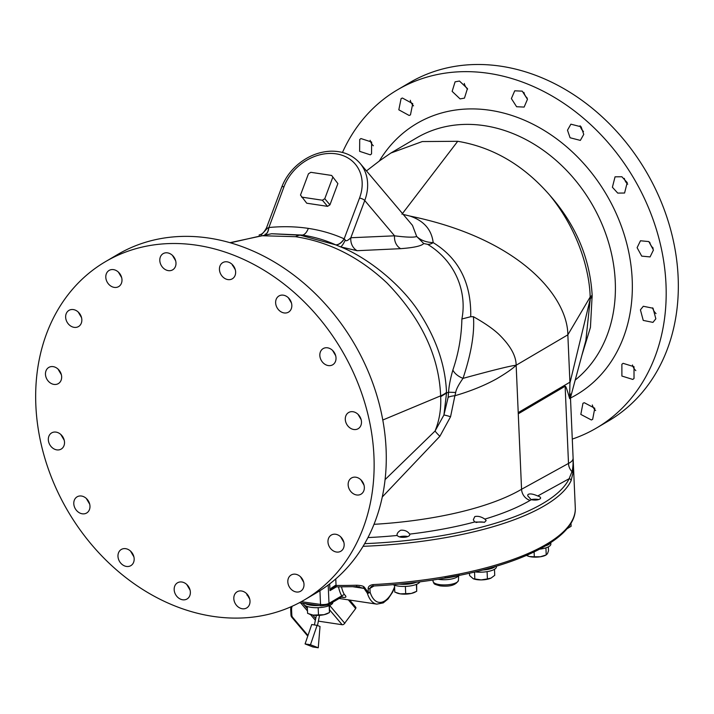 <?xml version="1.0" encoding="UTF-8"?>
<svg xmlns="http://www.w3.org/2000/svg" width="714" height="714" viewBox="0 0 714 714"><rect width="100%" height="100%" fill="white"/><g stroke="black" fill="none" stroke-linecap="round" stroke-linejoin="round"><path stroke-width="1.07" d="M484.877 519.096L486.163 520.56L484.645 522.184L474.676 521.979L473.328 519.765L474.774 516.624C477.755 515.811 481.12 516.633 484.877 519.096A194.253 62.573 -2.5 0 0 530.199 500.344L531.252 499.729L527.717 495.802L527.923 494.606C529.538 493.374 532.805 493.829 537.722 495.971L569.129 478.719A2.088 1.946 25.4 0 1 571.093 480.709L572.958 472.989L573.11 458.031C573.19 460.039 571.655 461.842 568.505 463.422A10.433 8.568 -117.3 0 0 571.985 471.651C572.86 468.589 573.235 464.046 573.11 458.031L570.495 398.198C570.299 396.118 570.031 396.27 569.683 398.662L569.62 396.484C570.165 394.182 570.548 393.494 570.789 394.431A16.699 16.02 -1.8 0 0 570.495 397.984L570.495 397.984A16.699 16.02 -1.8 0 0 570.495 398.073M372.967 585.899L371.253 586.506L369.932 588.381L370.093 592.129A2.088 0.669 177.5 0 1 368.326 592.531L364.113 586.97C363.149 585.962 360.632 585.382 356.563 585.239L356.697 586.649L336.321 586.872L336.053 585.462A6.265 2.017 -2.5 0 0 335.25 585.471L331.394 588.041L329.984 590.63L333.393 587.533L335.321 586.783M573.146 458.772L575.288 507.806C576.751 535.429 529.27 561.409 458.584 575.546A2.088 0.857 -101.4 0 1 458.254 575.475L444.59 578.028A2.088 0.732 -99.8 0 0 444.858 578.108C421.822 582.08 397.868 584.712 372.985 586.015L372.958 584.596C369.727 585.177 368.129 586.569 368.165 588.782L368.326 592.531L367.353 593.2L364.06 588.416A2.088 0.607 -27.5 0 0 365.077 588.05M575.288 507.806A210.817 67.91 177.5 0 1 459.102 574.065L445.295 576.644A210.817 67.91 177.5 0 1 372.958 584.596M232.514 265.608L233.273 265.653M461.887 318.997L470.731 316.713C471.365 283.101 458.852 258.414 433.184 242.635A12.522 7.551 -58.4 0 1 427.65 244.34C457.005 262.341 466.938 293.722 461.887 318.997C461.521 336.481 458.513 353.501 452.863 370.048C450.382 378.625 448.945 386.015 448.57 392.236L448.115 397.412L443.921 415.039L435.058 431.024C439.369 420.457 441.243 409.006 440.672 396.698L440.636 395.851C439.039 355.92 421.135 318.274 386.908 282.905C350.851 249.124 317.052 240.118 295.605 236.691L261.502 235.718L230.461 242.814M440.672 396.698L446.527 393.048L446.5 392.361C445.482 366.523 437.022 340.864 421.099 315.374C402.232 284.234 365.916 256.781 340.614 246.883L335.776 244.875L300.255 235.183L271.516 233.755L229.997 242.68M380.196 160.373L390.879 153.037L422.26 141.559L457.719 141.292C492.955 147.218 523.603 165.166 549.691 195.136C580.518 232.898 589.71 274.417 590.166 297.033L590.255 298.916L569.951 382.963L567.844 334.83C567.657 297.327 520.827 238.878 409.979 216.074C423.848 220.751 431.586 229.605 433.184 242.635C426.213 242.341 420.716 240.279 416.69 236.468C414.075 237.566 406.703 237.351 394.565 235.825L350.842 237.744C347.745 240.68 345.897 241.448 345.299 240.065L344.282 238.887A12.522 7.015 -65.7 0 1 335.892 244.92M344.166 238.833C332.876 233.764 320.934 230.283 308.323 228.391C295.685 226.49 282.548 226.204 268.901 227.516L284.011 186.711A43.831 35.075 -40.2 0 1 336.178 153.849A43.831 35.075 -40.2 0 1 359.535 198.073L344.166 238.833C341.506 242.769 338.713 244.777 335.776 244.875C325.254 240.109 314.071 236.843 302.245 235.067L271.847 233.737M306.734 203.213L327.556 206.346L329.939 204.847L337.883 183.587L331.644 175.448L310.822 172.315L308.439 173.814L300.496 195.074L306.734 203.213M268.901 227.516C268.303 231.755 267.054 233.996 265.162 234.246M284.011 186.711A4.177 1.437 -159.5 0 0 281.718 187.166L266.518 227.837L267.286 228.337L268.759 227.525C268.169 231.764 266.92 234.013 265.028 234.263M549.691 195.136C575.823 224.848 589.978 258.218 592.156 295.266L590.442 327.387L581.883 355.295M570.495 398.109L570.789 394.431M569.951 382.963L569.62 396.484M592.236 296.953A16.699 5.953 177 0 0 590.255 298.916L585.864 340.507L570.736 396.707M569.683 398.662C564.854 381.892 565.577 387.729 565.131 386.229L518.266 413.808L518.221 412.612L569.915 382.195M364.622 543.666A208.907 67.294 -2.5 0 0 569.129 478.719L571.985 471.651L572.958 472.989M530.199 500.344A10.433 8.452 59.5 0 1 521.559 489.277L568.505 463.422L565.131 386.229M537.722 495.971C540.132 496.694 541.025 497.569 540.391 498.595C538.606 500.05 535.554 500.425 531.252 499.729M540.614 497.961L540.391 498.595M474.676 521.979A194.253 62.573 -2.5 0 1 409.657 534.117C410.122 535.402 408.935 536.384 406.087 537.062C401.714 537.696 398.742 537.16 397.162 535.473C396.672 533.84 397.823 532.1 400.625 530.252C404.597 529.895 407.605 531.18 409.657 534.117L409.8 534.607M399.394 536.874A6.399 2.062 177.5 0 1 400.902 536.5A6.399 2.062 177.5 0 1 407.792 536.562M367.942 537.58A194.253 62.573 -2.5 0 0 397.162 535.473L397.011 534.884M592.156 295.266L590.166 297.033L567.844 334.83L516.151 365.238C512.706 368.638 506.253 373.136 496.783 378.741C484.744 385.426 470.785 391.093 454.898 395.734L450.561 416.753L439.869 436.299A16.699 1.607 -138.9 0 1 435.058 431.024L385.069 479.621M439.869 436.299L382.258 496.998M335.25 585.471L335.339 586.89L336.419 586.756M356.723 586.542L364.06 588.416L352.939 586.738M342.309 596.859A8.345 4.097 -81.4 0 1 343.452 597.466C346.388 597.627 346.683 596.627 344.318 594.467L341.72 595.869L341.524 597.082L328.253 604.892A2.088 1.687 -120.5 0 0 328.993 603.357A6.265 2.017 177.5 0 1 320.524 604.428L301.29 601.679M349.681 600.055L355.652 607.132A2.088 1.669 139.8 0 1 355.956 607.748L355.679 608.533L348.343 599.849M318.364 621.144L342.158 624.723A2.088 1.669 -40.2 0 0 344.023 624.081L355.679 608.533M292.178 606.248L292.08 606.525A4.177 2.053 98.6 0 0 291.58 609.676L291.803 614.781A4.177 2.053 98.6 0 0 292.544 617.208L307.975 635.478M292.544 617.208L291.678 617.083A4.177 2.053 -81.4 0 1 290.937 614.656L290.714 609.551A4.177 2.053 -81.4 0 1 291.098 606.73M291.678 617.083L307.172 635.415L307.957 635.531M307.814 635.942A6.265 3.07 -81.4 0 1 307.172 635.415M320.024 626.481L317.105 625.348L310.474 644.751L318.266 647.776L320.024 626.481M318.266 647.776L312.866 646.964L305.083 643.939L311.715 624.536L317.105 625.348M305.083 643.939L310.474 644.751M365.55 588.889L364.06 588.416M411.648 582.829A12.522 4.034 177.5 0 1 403.972 583.659M416.271 582.294A14.61 4.703 177.5 0 1 399.287 584.106M419.886 581.839A14.61 4.703 177.5 0 1 398.064 586.051A14.61 4.703 177.5 0 1 393.021 584.659M416.664 584.284L416.699 591.308L416.396 584.391M394.512 585.248L394.806 592.111L400.295 593.861L411.246 593.459L416.699 591.308M405.382 586.417L405.704 593.753M396.805 592.941A10.951 3.525 -2.5 0 0 397.091 593.057A10.951 3.525 -2.5 0 0 400.295 593.861A10.951 3.525 -2.5 0 0 411.246 593.459A10.951 3.525 -2.5 0 0 414.772 592.29L415.682 591.835M495.302 566.532A14.61 4.703 177.5 0 1 482.842 569.986M496.382 566.211L496.409 566.818A14.61 4.703 177.5 0 1 480.424 572.2A14.61 4.703 177.5 0 1 475.158 571.905M494.472 569.299L494.74 575.314L491.125 578.037A10.951 3.525 -2.5 0 1 491.116 578.045L487.412 578.92L487.091 571.637M469.473 573.226L469.58 575.529L473.23 578.724L481.165 579.902L487.412 578.92M474.524 572.057L474.828 579.027M473.32 578.759A10.951 3.525 -2.5 0 0 473.444 578.804A10.951 3.525 -2.5 0 0 481.165 579.902A10.951 3.525 -2.5 0 0 491.116 578.045M550.601 542.72A14.61 4.703 177.5 0 1 545.657 545.791M550.789 542.595L550.851 544.059A14.61 4.703 177.5 0 1 541.15 548.95A14.61 4.703 177.5 0 1 539.623 549.146M548.334 546.87L548.513 550.833L547.406 553.805L545.576 555.287A10.951 3.525 -2.5 0 1 540.311 556.777L546.228 554.93L545.915 547.852M534.108 551.931L534.313 556.768L540.311 556.777A10.951 3.525 -2.5 0 1 529.547 556.554L534.313 556.768M526.432 555.43L529.547 556.554A10.951 3.525 -2.5 0 1 527.896 556.054L527.673 555.965M570.986 523.228L571.12 526.28L567.077 528.663A10.951 3.525 -2.5 0 0 567.916 528.298A10.951 3.525 -2.5 0 0 567.969 528.262M342.22 596.85A8.345 4.097 -81.4 0 1 342.229 596.85L341.524 597.082M331.698 588.791A2.088 0.669 -137.3 0 0 331.394 588.041M313.651 604.785A12.522 4.034 177.5 0 1 311.804 604.571A12.522 4.034 177.5 0 1 310.465 604.33M318.801 605.517A14.61 4.703 177.5 0 1 310.742 605.186A14.61 4.703 177.5 0 1 305.315 603.589M332.822 602.205L332.831 602.313A14.61 4.703 177.5 0 1 325.575 606.739A14.61 4.703 177.5 0 1 310.84 607.302A14.61 4.703 177.5 0 1 303.637 603.589L303.62 603.348M329.44 605.534L329.475 612.558L329.172 605.642M307.288 606.498L307.591 613.362L313.08 615.102L324.022 614.7L329.475 612.558M318.167 607.668L318.489 615.004M309.59 614.192A10.951 3.525 -2.5 0 0 309.867 614.308A10.951 3.525 -2.5 0 0 313.08 615.102A10.951 3.525 -2.5 0 0 324.022 614.7A10.951 3.525 -2.5 0 0 327.548 613.54L328.458 613.085M450.561 416.753A16.699 1.312 -159.2 0 0 443.921 415.039L446.527 393.066L448.57 392.236M427.65 244.34L423.732 243.519C421.546 245.973 413.852 247.687 400.652 248.668L357.143 250.703L340.614 246.883C341.881 246.196 343.443 243.929 345.299 240.065M452.863 370.048A16.699 10.505 -164.3 0 0 463.02 378.366C458.629 384.596 456.184 389.291 455.693 392.45L454.898 395.734A16.699 4.266 -175.9 0 0 448.115 397.412M448.57 392.227L455.693 392.45M473.444 316.721C474.676 333.188 471.204 353.733 463.02 378.366C492.883 370.182 510.59 365.8 516.142 365.238C516.142 355.938 510.439 345.701 499.059 334.509C493.392 329.083 484.851 323.156 473.444 316.721L470.731 316.713M357.143 250.703A12.522 10.862 -92.6 0 1 350.842 237.744L364.747 200.527A48.008 38.413 -40.2 0 0 360.061 163.327L412.487 225.392L416.69 236.468L423.732 243.519M409.979 216.074L403.223 214.432M572.289 439.083A196.207 158.82 -120.5 0 0 596.467 428.034A196.207 158.82 -120.5 0 0 656.594 230.167A196.207 158.82 -120.5 0 0 488.849 73.372A196.207 158.82 59.5 0 0 397.439 89.839L409.586 82.69A196.207 158.82 59.5 0 1 500.996 66.224A196.207 158.82 59.5 0 1 668.741 223.027A196.207 158.82 59.5 0 1 608.614 420.885L596.467 428.034M591.335 419.957L580.821 414.415L582.954 403.285L584.266 402.705L594.78 408.247L592.647 419.377L591.335 419.957M634.023 378.474L632.791 379.429L621.894 376.055L621.876 364.283L623.108 363.328L634.005 366.701L634.023 378.474M655.836 318.801L652.953 322.38L643.234 320.407L640.422 309.84L643.314 306.261L653.033 308.234L655.836 318.801M653.444 250.016L650.07 256.924L641.716 256.121L637.102 247.678L640.476 240.77L648.83 241.573L653.444 250.016M627.222 182.605L624.571 193.021L617.735 193.092L612.398 187.246L615.049 176.831L621.885 176.76L627.222 182.605M581.142 126.815L583.749 134.384L580.348 140.399L570.084 137.757L567.487 130.189L570.888 124.174L581.142 126.815M522.246 91.151L527.467 99.308L524.13 107.073L516.606 106.734L511.385 98.577L514.723 90.812L522.246 91.151M342.47 152.466A196.207 158.82 59.5 0 1 397.439 89.839M459.477 81.039L467.438 88.59L464.466 98.113L460.093 98.907L452.132 91.356L455.095 81.833L459.477 81.039M402.401 98.023L412.746 103.664L410.461 114.883L409.149 115.463L398.814 109.813L401.098 98.594L402.401 98.023M359.713 139.507L360.936 138.552L371.637 142.041L371.539 153.885L370.316 154.831L359.624 151.341L359.713 139.507M595.637 410.532A9.389 7.604 59.5 0 1 592.334 404.981M635.826 370.611A9.389 7.604 59.5 0 1 632.47 364.97M656.032 313.58A9.389 7.604 59.5 0 1 652.632 307.85M653.185 248.115A9.389 7.604 59.5 0 1 649.767 242.332M627.713 184.185A9.389 7.604 59.5 0 1 624.795 179.955A9.389 7.604 59.5 0 1 624.295 178.375M583.499 131.528A9.389 7.604 59.5 0 1 582.481 130.466A9.389 7.604 59.5 0 1 580.098 125.726M527.262 98.148A9.389 7.604 59.5 0 1 523.906 92.401M467.581 89.134A9.389 7.604 59.5 0 1 464.279 83.458M413.522 105.859A9.389 7.604 59.5 0 1 410.282 100.281M373.333 145.772A9.389 7.604 59.5 0 1 370.147 140.301M359.535 198.073A4.177 1.437 20.5 0 1 364.747 200.527L394.565 235.825A12.522 10.862 -92.5 0 0 400.652 248.668M476.086 522.523A6.399 2.062 177.5 0 1 484.271 522.345M530.966 499.657A6.399 2.062 177.5 0 1 538.677 499.577M327.556 206.346L322.389 200.223L301.558 197.091M331.644 175.448L337.883 183.587M332.715 177.474L324.772 198.724L329.939 204.847M322.389 200.223L324.772 198.724M304.414 599.903L316.561 592.754A196.207 158.82 -120.5 0 0 376.689 394.896A196.207 158.82 -120.5 0 0 208.943 238.092A196.207 158.82 59.5 0 0 117.533 254.559L105.386 261.708A196.207 158.82 59.5 0 1 196.796 245.232A196.207 158.82 59.5 0 1 364.542 402.036A196.207 158.82 59.5 0 1 304.414 599.903A196.207 158.82 59.5 0 1 213.004 616.378A196.207 158.82 59.5 0 1 45.259 459.575A196.207 158.82 59.5 0 1 105.386 261.708M249.721 599.135L246.419 593.459M303.718 582.312L300.478 576.742M343.853 542.301L340.667 536.83M364.015 485.172L360.882 479.799M361.141 419.645L358.035 414.343M335.669 355.688L332.563 350.413M291.473 303.039L288.34 297.747M235.29 269.713L232.104 264.358M64.233 440.27L60.815 434.487M89.705 504.218L86.287 498.417M133.902 556.866L130.501 551.074M190.094 590.201L186.738 584.454M175.662 260.788L172.422 255.344M121.666 277.612L118.363 272.07M81.53 317.632L78.174 311.982M61.368 374.743L57.968 369.022M64.51 442.207A9.389 7.604 59.5 0 1 61.181 449.088A9.389 7.604 59.5 0 1 52.916 448.231A9.389 7.604 59.5 0 1 48.329 439.779A9.389 7.604 59.5 0 1 51.649 432.898A9.389 7.604 59.5 0 1 59.922 433.755A9.389 7.604 59.5 0 1 64.51 442.207M89.205 502.638A9.389 7.604 59.5 0 1 86.644 513.009A9.389 7.604 59.5 0 1 74.551 507.19A9.389 7.604 59.5 0 1 77.121 496.819A9.389 7.604 59.5 0 1 89.205 502.638M131.519 552.136A9.389 7.604 59.5 0 1 130.84 565.649A9.389 7.604 59.5 0 1 120.621 562.98A9.389 7.604 59.5 0 1 121.309 549.459A9.389 7.604 59.5 0 1 131.519 552.136M185.006 583.159A9.389 7.604 59.5 0 1 190.29 591.272A9.389 7.604 59.5 0 1 187.032 598.992A9.389 7.604 59.5 0 1 179.526 598.644A9.389 7.604 59.5 0 1 174.243 590.523A9.389 7.604 59.5 0 1 177.5 582.803A9.389 7.604 59.5 0 1 185.006 583.159M241.519 590.987A9.389 7.604 59.5 0 1 249.552 598.493A9.389 7.604 59.5 0 1 246.669 607.962A9.389 7.604 59.5 0 1 242.296 608.756A9.389 7.604 59.5 0 1 234.263 601.242A9.389 7.604 59.5 0 1 237.146 591.772A9.389 7.604 59.5 0 1 241.519 590.987M292.454 574.431A9.389 7.604 59.5 0 1 302.879 580.018A9.389 7.604 59.5 0 1 300.674 591.192A9.389 7.604 59.5 0 1 299.371 591.772A9.389 7.604 59.5 0 1 288.938 586.176A9.389 7.604 59.5 0 1 291.151 575.002A9.389 7.604 59.5 0 1 292.454 574.431M330.064 536.009A9.389 7.604 59.5 0 1 331.296 535.054A9.389 7.604 59.5 0 1 342.095 538.481A9.389 7.604 59.5 0 1 342.06 550.289A9.389 7.604 59.5 0 1 340.828 551.244A9.389 7.604 59.5 0 1 330.029 547.808A9.389 7.604 59.5 0 1 330.064 536.009M348.619 481.566A9.389 7.604 59.5 0 1 351.484 477.996A9.389 7.604 59.5 0 1 361.106 480.022A9.389 7.604 59.5 0 1 363.872 490.616A9.389 7.604 59.5 0 1 361.007 494.186A9.389 7.604 59.5 0 1 351.386 492.16A9.389 7.604 59.5 0 1 348.619 481.566M345.29 419.404A9.389 7.604 59.5 0 1 348.619 412.522A9.389 7.604 59.5 0 1 356.893 413.379A9.389 7.604 59.5 0 1 361.48 421.831A9.389 7.604 59.5 0 1 358.151 428.712A9.389 7.604 59.5 0 1 349.887 427.856A9.389 7.604 59.5 0 1 345.29 419.404M320.595 358.972A9.389 7.604 59.5 0 1 323.156 348.602A9.389 7.604 59.5 0 1 335.25 354.421A9.389 7.604 59.5 0 1 332.688 364.792A9.389 7.604 59.5 0 1 320.595 358.972M278.281 309.474A9.389 7.604 59.5 0 1 278.969 295.962A9.389 7.604 59.5 0 1 289.179 298.639A9.389 7.604 59.5 0 1 288.492 312.152A9.389 7.604 59.5 0 1 278.281 309.474M224.794 278.451A9.389 7.604 59.5 0 1 219.519 270.338A9.389 7.604 59.5 0 1 222.768 262.618A9.389 7.604 59.5 0 1 230.274 262.975A9.389 7.604 59.5 0 1 235.558 271.088A9.389 7.604 59.5 0 1 232.3 278.808A9.389 7.604 59.5 0 1 224.794 278.451M168.281 270.624A9.389 7.604 59.5 0 1 160.257 263.118A9.389 7.604 59.5 0 1 163.131 253.648A9.389 7.604 59.5 0 1 167.504 252.863A9.389 7.604 59.5 0 1 175.537 260.369A9.389 7.604 59.5 0 1 172.663 269.838A9.389 7.604 59.5 0 1 168.281 270.624M117.346 287.18A9.389 7.604 59.5 0 1 106.921 281.593A9.389 7.604 59.5 0 1 109.126 270.419A9.389 7.604 59.5 0 1 110.438 269.838A9.389 7.604 59.5 0 1 120.862 275.434A9.389 7.604 59.5 0 1 118.658 286.609A9.389 7.604 59.5 0 1 117.346 287.18M79.736 325.611A9.389 7.604 59.5 0 1 78.504 326.557A9.389 7.604 59.5 0 1 67.705 323.13A9.389 7.604 59.5 0 1 67.741 311.322A9.389 7.604 59.5 0 1 68.972 310.367A9.389 7.604 59.5 0 1 79.772 313.803A9.389 7.604 59.5 0 1 79.736 325.611M61.181 380.044A9.389 7.604 59.5 0 1 58.325 383.614A9.389 7.604 59.5 0 1 48.695 381.588A9.389 7.604 59.5 0 1 45.937 370.994A9.389 7.604 59.5 0 1 48.793 367.424A9.389 7.604 59.5 0 1 58.423 369.45A9.389 7.604 59.5 0 1 61.181 380.044M570.495 398.198L573.11 458.031M571.093 480.709A210.817 67.91 177.5 0 1 363.06 546.317M335.767 578.929L336.053 585.462A210.817 67.91 177.5 0 0 356.563 585.239M382.784 420.019L440.636 395.851A33.397 10.853 -2.7 0 0 446.5 392.361M295.605 236.691A33.397 16.395 -81.4 0 1 300.255 235.183M308.323 228.391A12.522 6.149 -81.4 0 1 302.245 235.067M267.286 228.337L261.467 234.656M575.216 380.053A145.076 117.435 -120.5 0 0 615.263 281.664A145.076 117.435 59.5 0 0 484.288 125.655A145.076 117.435 -120.5 0 0 416.699 137.838L390.879 153.028M373.993 524.326A184.721 59.503 -2.5 0 0 521.559 489.277L518.266 413.808M336.374 586.872L329.984 590.63L329.689 583.9M328.199 585.025L328.993 603.357L341.72 595.869A33.397 16.395 -81.4 0 1 338.525 586.881M339.159 598.475L376.813 604.133A31.309 15.369 -81.4 0 1 367.353 593.2A2.088 1.276 -17.1 0 0 370.093 592.129A29.22 14.342 98.6 0 0 394.583 586.837M341.506 586.881A31.309 15.369 98.6 0 0 344.318 594.467M343.452 597.466L341.39 597.163M290.714 609.551L291.58 609.676M300.701 602.928L307.484 610.961M310.492 614.531L315.356 620.288M291.803 614.781L290.937 614.656M302.772 603.223L307.386 608.685M312.768 615.057L315.713 618.547M342.158 624.723L329.573 609.827M344.826 623.376L329.672 605.436M368.165 588.782A2.088 0.669 177.5 0 0 369.932 588.381L374.056 585.953M363.248 587.827L364.113 586.97M459.102 574.065A2.088 0.857 -101.4 0 1 458.584 575.546C454.059 576.894 445.991 578.028 444.858 578.108A2.088 0.732 -99.8 0 0 445.295 576.644M458.566 575.546A13.182 4.248 177.5 0 1 438.851 579.375A13.182 4.248 177.5 0 1 438.039 579.241M433.095 581.482C434.683 584.168 432.479 583.722 440.074 585.864C449.909 586.953 456.032 585.123 458.442 580.375A12.691 4.088 177.5 0 1 439.342 584.587A12.691 4.088 177.5 0 1 433.095 581.482L432.898 580.036M321.639 605.775A2.088 0.991 -81.9 0 1 321.255 605.865A2.088 0.991 -81.9 0 1 320.524 604.428L319.926 590.701M401.946 214.227L457.719 141.292M379.295 161.069A157.383 127.395 59.5 0 1 490.116 110.295A157.383 127.395 59.5 0 1 632.193 279.531A157.383 127.395 59.5 0 1 570.504 398.01M516.151 365.238L518.221 412.612M266.518 227.837C262.395 235.468 260.369 234.094 259.075 235.102M314.392 624.946L316.364 615.388M317.471 625.491L319.569 615.325M376.813 604.133L383.275 602.875L388.023 599.01L392.664 592.04L394.61 587.622M356.697 586.649L359.553 586.819M458.442 580.375L458.674 575.529M397.091 593.057L396.341 592.763M333.393 587.533L335.339 586.89M299.336 602.732L321.255 605.865L328.253 604.892M247.945 595.217L246.928 595.057M309.867 614.308L309.117 614.013M366.469 170.914L380.937 159.793M360.061 163.327C352.582 154.884 342.649 150.841 330.252 151.207C318.533 151.868 307.796 156.25 298.033 164.354C290.5 170.78 285.064 178.384 281.718 187.166"/></g></svg>
